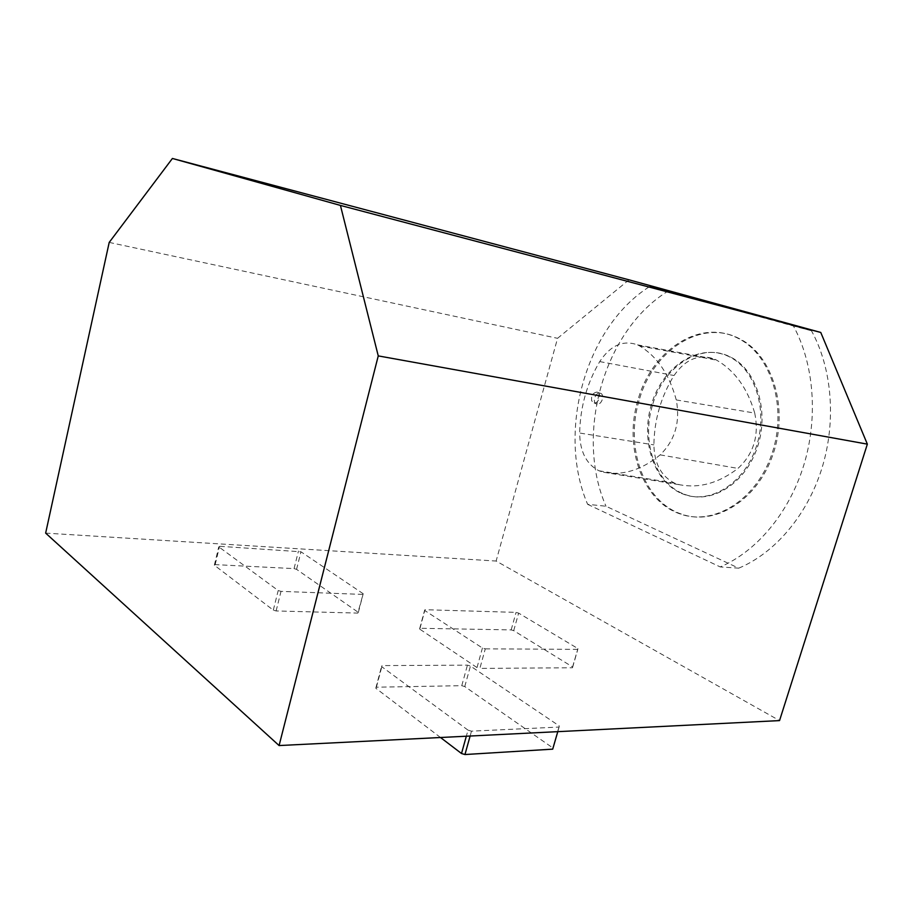 <?xml version="1.0" encoding="UTF-8"?>
<svg xmlns="http://www.w3.org/2000/svg" width="913" height="913" viewBox="0 0 913 913"><rect width="100%" height="100%" fill="white"/><g stroke="black" fill="none" stroke-linecap="round" stroke-linejoin="round"><path stroke-width="0.68" stroke-dasharray="4.57 3.42" d="M681.429 493.385L683.552 494.23C709.88 504.433 743.673 484.061 755.964 447.735C768.563 411.558 755.61 369.4 729.35 356.789C700.499 342.329 664.573 364.789 652.43 401.412C639.808 437.818 652.704 481.094 681.429 493.385M754.731 413.075C759.308 435.433 753.716 453.875 737.955 468.415C718.873 483.057 699.484 488.512 679.774 484.78L674.753 483.239C661.32 476.483 654.359 463.701 653.879 444.893C654.29 419.66 661.012 396.527 674.034 375.517C685.435 359.174 698.879 353.673 714.365 359.014L716.637 360.156C734.76 370.598 747.462 388.242 754.731 413.075L676.271 399.94C680.402 422.023 675.038 440.328 660.167 454.868C641.519 470.092 622.655 475.89 603.561 472.238L598.882 470.754C586.374 464.203 579.972 451.627 579.652 433.036L653.879 444.893M629.023 279.834L557.558 338.312L496.124 561.039L779.542 720.597M109.206 242.413L557.558 338.312M676.271 399.94C669.377 374.49 657.177 356.492 639.659 345.97L637.548 344.863C623.111 339.75 610.5 345.319 599.727 361.594C586.933 383.312 580.234 407.13 579.652 433.036M45.65 533.112L496.124 561.039M587.63 504.318L720.197 566.916C756.09 551.76 788.638 513.688 803.577 465.87C818.402 418.051 814.156 364.059 793.443 326.021L649.759 286.477C585.13 327.037 556.599 432.248 587.63 504.318L605.992 506.236L738.72 568.171L720.197 566.916M362.655 594.409L281.01 591.373L278.191 590.54L218.766 546.841L219.588 546.282L300.97 551.794L363.203 593.747L357.793 613.091L276.114 610.957L273.307 610.135L214.338 565.215L215.171 564.622L294.054 568.616L296.565 569.335L358.341 612.395L357.793 613.091M485.282 648.846L577.815 649.348L577.906 648.572L518.63 613.114L516.073 612.372L425.002 609.713L424.579 610.398L482.429 648.013L485.282 648.846L479.861 668.407L572.485 667.757L572.599 666.947L513.711 630.643L511.166 629.902L420.014 628.281L419.581 629.011L477.008 667.574L479.861 668.407M468.015 730.138L381.531 666.536L382.125 665.588L467.433 665.155L470.435 666.045L559.281 725.938L559.11 727.056L471.473 731.165L468.015 730.138L466.326 736.22M637.799 400.647C623.636 447.176 642.398 501.305 680.071 513.905C713.236 526.23 755.918 500.655 771.679 454.537C787.816 408.579 771.542 354.986 738.571 338.586C699.906 317.656 650.923 350.969 637.799 400.647M738.72 568.171C774.555 553.255 806.966 515.765 821.791 468.677C836.513 421.566 832.188 368.35 811.463 330.768L667.814 291.258C603.185 331.077 574.756 435.01 605.992 506.236M652.316 405.794C641.531 441.173 654.941 482.201 682.639 493.534L684.761 494.378C711.09 504.569 744.882 484.221 757.162 447.929C769.762 411.786 756.797 369.662 730.537 357.063C700.705 341.405 662.701 366.958 652.316 405.794M667.814 291.258L649.759 286.477M638.997 400.864C624.846 447.359 643.608 501.442 681.281 514.03C714.445 526.345 757.128 500.803 772.877 454.731C789.015 408.807 772.729 355.271 739.77 338.871C701.104 317.952 652.122 351.231 638.997 400.864M811.463 330.768L793.443 326.021M600.058 393.206C605.125 393.857 602.089 405.018 597.113 404.105C591.921 403.717 594.82 392.293 599.887 393.183L600.058 393.206M597.091 392.099L596.931 392.076C592.742 392.932 590.996 395.865 591.692 400.864L594.158 402.964C598.894 403.797 601.929 392.67 597.091 392.099M440.511 737.51L375.791 688.208L376.396 687.204L461.773 685.674L464.763 686.565L552.89 747.975L552.707 749.151M470.115 736.038L471.473 731.165M557.775 731.667L559.11 727.056M552.89 747.975L559.281 725.938M464.763 686.565L470.435 666.045M461.773 685.674L467.433 665.155M376.396 687.204L382.125 665.588M375.791 688.208L381.531 666.536M358.341 612.395L363.203 593.747M296.565 569.335L300.97 551.794M294.054 568.616L298.46 551.075M215.171 564.622L219.588 546.282M214.338 565.215L218.766 546.841M273.307 610.135L278.191 590.54M276.114 610.957L281.01 591.373M572.485 667.757L577.815 649.348M477.008 667.574L482.429 648.013M419.581 629.011L424.579 610.398M420.014 628.281L425.002 609.713M511.166 629.902L516.073 612.372M513.711 630.643L518.63 613.114M572.599 666.947L577.906 648.572M603.561 472.238L679.774 484.78M660.167 454.868L737.955 468.415M599.727 361.594L674.034 375.517M639.659 345.97L716.637 360.156M598.882 470.754L674.753 483.239M683.552 494.23L684.761 494.378M729.35 356.789L730.537 357.063M680.071 513.905L681.281 514.03M738.571 338.586L739.77 338.871M599.887 393.183L596.931 392.076M597.113 404.105L594.158 402.964M637.548 344.863L714.365 359.014"/><path stroke-width="1.37" d="M378.256 355.899L340.423 205.414L172.409 158.463L629.023 279.834L820.764 332.458L867.35 444.14L779.542 720.597L279.093 745.556L378.256 355.899L867.35 444.14M172.409 158.463L109.206 242.413L45.65 533.112L279.093 745.556M340.423 205.414L820.764 332.458M557.775 731.667L552.707 749.151L464.957 754.537L461.51 753.51L440.511 737.51M461.51 753.51L466.326 736.22M464.957 754.537L470.115 736.038"/></g></svg>
